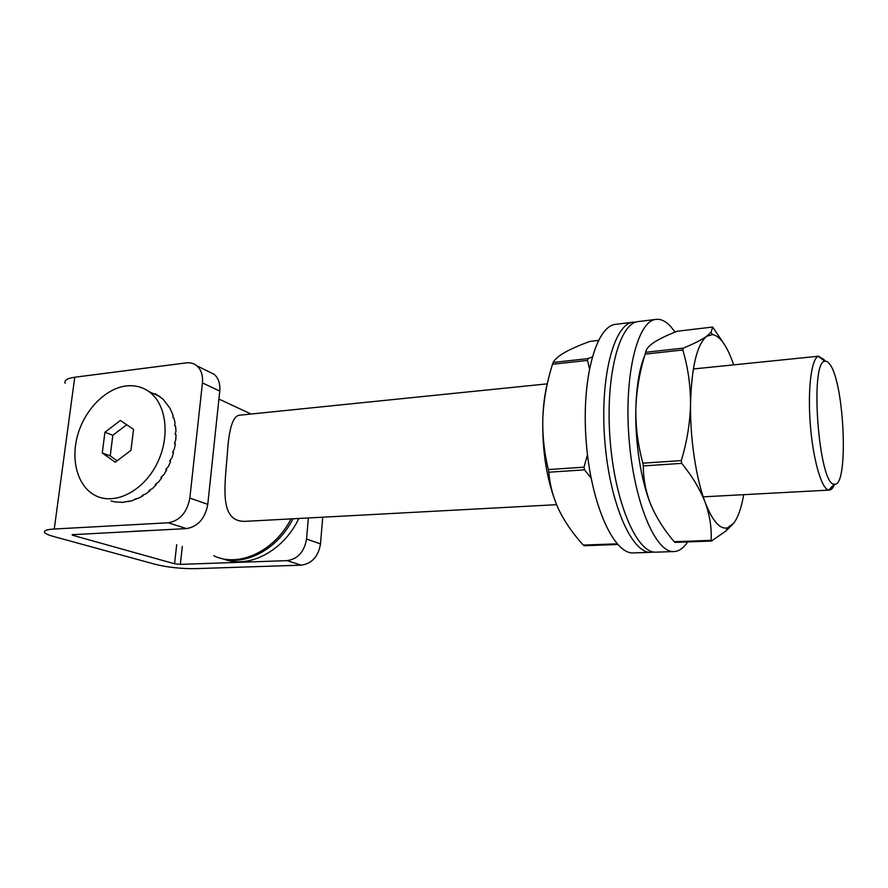 <?xml version="1.0" encoding="UTF-8"?>
<svg xmlns="http://www.w3.org/2000/svg" width="888" height="888" viewBox="0 0 888 888"><rect width="100%" height="100%" fill="white"/><g stroke="black" fill="none" stroke-linecap="round" stroke-linejoin="round"><path stroke-width="1.33" d="M322.721 517.193L320.501 543.911C318.37 556.476 311.977 563.569 301.31 565.168L195.515 568.642C181.241 568.797 167.965 567.399 155.7 564.435L53.546 536.485C48.696 535.153 45.754 533.843 44.7 532.578C43.479 530.691 46.664 529.503 54.257 529.015L168.265 522.777C179.898 520.701 187.091 512.465 189.843 498.057L207.781 504.362C205.117 518.514 198.035 526.595 186.524 528.593L72.161 534.698M73.471 534.421L73.327 535.475L174.57 563.769L176.69 544.666M208.525 371.528L214.141 374.27C218.492 378.166 220.368 383.771 219.758 391.109L202.442 382.894L189.843 498.057M219.758 391.109L207.781 504.362M182.306 546.353L180.331 564.38L287.09 560.639C297.869 558.996 304.362 551.781 306.549 539.016L320.501 543.911M308.358 517.959L306.549 539.016M202.442 382.894C203.086 375.435 201.221 369.741 196.847 365.812C193.862 363.37 190.365 362.393 186.347 362.87L74.758 377.234L54.257 529.015M65.135 383.25C64.103 380.319 67.31 378.31 74.758 377.234M180.331 564.38L174.57 563.769M73.327 535.475L72.128 534.931M213.164 453.446L214.297 442.712M132.878 531.357L149.695 530.491M213.786 555.777C238.65 567.876 274.359 551.504 291.042 518.892M547.33 383.849L239.05 415.251C232.723 416.539 228.827 429.326 227.35 453.613C224.542 488.4 219.192 522.899 246.231 521.289L556.576 504.684M834.576 484.171C833.088 487.967 831.357 489.932 829.392 490.087L828.77 490.054C821.655 489.399 812.986 459.584 810.289 424.209C807.525 388.844 811.51 358.042 818.447 356.288L823.964 359.474L825.085 361.216M829.714 364.158C827.993 361.749 826.328 360.794 824.73 361.305C809.379 362.215 818.903 485.625 834.209 484.138C848.917 488.567 844.677 382.706 829.714 364.158M220.169 558.086C244.844 566.655 277.511 549.583 293.007 518.781M223.554 559.029C248.906 569.075 283.516 551.048 298.823 518.47M114.996 501.875L111.111 501.01M121.834 502.253L114.963 501.975M128.893 501.221L121.8 502.508M135.986 498.823L131.812 500.865L127.95 501.309L128.893 501.62M142.935 495.104L143.112 495.704L138.961 498.024L135.12 499.034L136.064 499.345M149.573 490.154L149.883 490.809L145.921 493.861L142.18 495.393L143.112 495.704M155.7 484.104L156.177 484.759L152.514 488.467L148.951 490.487L149.883 490.809M161.183 477.122L161.827 477.711L158.564 481.995L155.245 484.426L156.177 484.759M165.889 469.375L166.689 469.852L163.914 474.592L160.906 477.378L161.827 477.711M155.222 393.65L162.959 399.067L169.863 408.025L172.971 414.962L173.038 417.66L173.937 418.037L175.025 422.721L174.647 425.696L175.547 426.074L175.968 431.113L175.125 434.288L176.035 434.654L175.769 439.904L174.448 443.19L175.358 443.556L174.414 448.884L172.627 452.192L173.537 452.547L171.939 457.82L169.708 461.039L170.618 461.394L168.409 466.466L165.767 469.508L166.689 469.852M148.429 391.231L149.006 391.375M120.413 420.457L104.928 432.245L102.275 452.98L115.207 462.204L130.958 450.394L133.522 429.381L120.413 420.457M126.14 385.958C134.721 384.97 142.402 386.902 149.173 391.763C166.844 404.395 170.552 437.784 156.454 464.69C142.591 491.73 114.419 505.505 95.371 495.548C77.722 486.624 70.418 460.295 77.711 434.954C84.893 409.59 105.583 388.445 126.14 385.958M126.707 424.753L112.82 435.286L110.234 455.877L117.094 460.761M112.82 435.286L104.928 432.245M110.234 455.877L102.275 452.98M598.401 340.426L589.832 341.425C579.642 345.166 571.284 348.829 564.779 352.414L561.36 354.501C557.231 357.276 554.489 359.929 553.157 362.459L588.089 358.608L592.163 357.009M589.421 368.553L587.512 360.428L552.536 364.247C547.041 381.474 543.822 399.067 542.857 417.038C542.302 434.765 544.133 452.281 548.373 469.574L584.027 467.166L587.468 454.7M591.064 477.899L584.482 469.841L548.828 472.216C549.827 485.037 553.202 497.613 558.929 509.945C564.38 521.012 571.484 531.568 580.253 541.613L583.272 545.088L617.127 543.833M588.089 358.608L587.512 360.428M584.027 467.166L584.482 469.841M589.832 341.425L598.423 340.393M552.536 364.247L553.157 362.459M557.431 506.671C546.841 481.085 541.98 451.215 542.857 417.038C543.456 403.052 545.243 390.742 548.185 380.142M548.828 472.216L548.373 469.574M584.26 545.587L583.272 545.088M675.146 332.068L670.174 325.907C665.489 321.068 660.783 318.892 656.077 319.38C637.64 320.513 623.953 374.47 629.004 438.284C633.843 502.12 655.655 553.291 674.048 551.559C679.065 551.304 683.605 548.085 687.667 541.913M656.077 319.38L638.328 321.556C619.325 322.766 605.083 376.412 610.1 439.76C614.896 503.119 637.218 553.89 656.177 552.158L674.048 551.559M635.841 322.122L633.299 322.166C614.141 323.41 599.744 376.956 604.75 440.171C609.534 503.396 632.001 554.057 651.115 552.325L653.635 551.981M633.299 322.166L615.85 324.309C596.148 325.619 581.218 378.865 586.191 441.614C590.942 504.373 613.885 554.656 633.555 552.913L651.115 552.325M743.7 494.672C741.402 507.914 738.061 517.438 733.666 523.254L725.984 530.957L711.488 541.036L674.991 542.379L674.214 541.724L711.099 540.359C711.832 528.216 709.867 515.584 705.194 502.442C700.044 489.266 692.218 476.246 681.718 463.358L643.301 465.923C643.345 479.287 645.92 492.396 651.048 505.216C656.598 518.037 664.324 530.214 674.214 541.724M677.3 331.213L712.698 327.05L677.3 331.213C667.965 334.832 660.494 338.372 654.856 341.825L654.179 342.257C648.895 345.821 646.064 349.151 645.687 352.27L683.249 348.129C693.75 343.845 701.542 339.904 706.637 336.297L710.977 332.312L712.687 327.084L723.198 342.646M654.711 513.131L651.048 505.216C641.225 481.884 634.953 442.757 635.83 408.791C635.608 427.139 637.95 445.265 642.879 463.181L681.296 460.583C687.035 441.625 690.109 422.744 690.542 403.929C690.498 384.948 687.911 366.966 682.783 349.994L645.165 354.112C639.615 371.961 636.496 390.176 635.83 408.791C636.496 385.847 639.493 367.998 644.832 355.244M733.666 523.254L727.483 527.861C719.968 529.614 712.531 521.134 705.194 502.442C696.07 478.577 690.032 438.583 690.542 403.929C691.541 367.044 696.914 344.511 706.637 336.297L712.542 334.565C720.235 336.03 727.272 346.131 733.666 364.868M683.249 348.129L682.783 349.994M681.296 460.583L681.718 463.358M711.099 540.359L711.488 541.036M645.165 354.112L645.687 352.27M643.301 465.923L642.879 463.181M301.31 565.168L287.09 560.639M186.524 528.593L168.265 522.777M214.141 374.27L196.847 365.812M218.914 399.056L251.06 414.03M703.229 496.836L829.392 490.087M693.339 368.975L819.047 356.166M824.73 361.305L818.447 356.288M834.209 484.138L828.77 490.054M149.173 391.763L159.829 396.459M617.715 544.488L584.115 545.731M712.542 334.565L710.977 332.312M727.483 527.861L725.984 530.957"/></g></svg>

